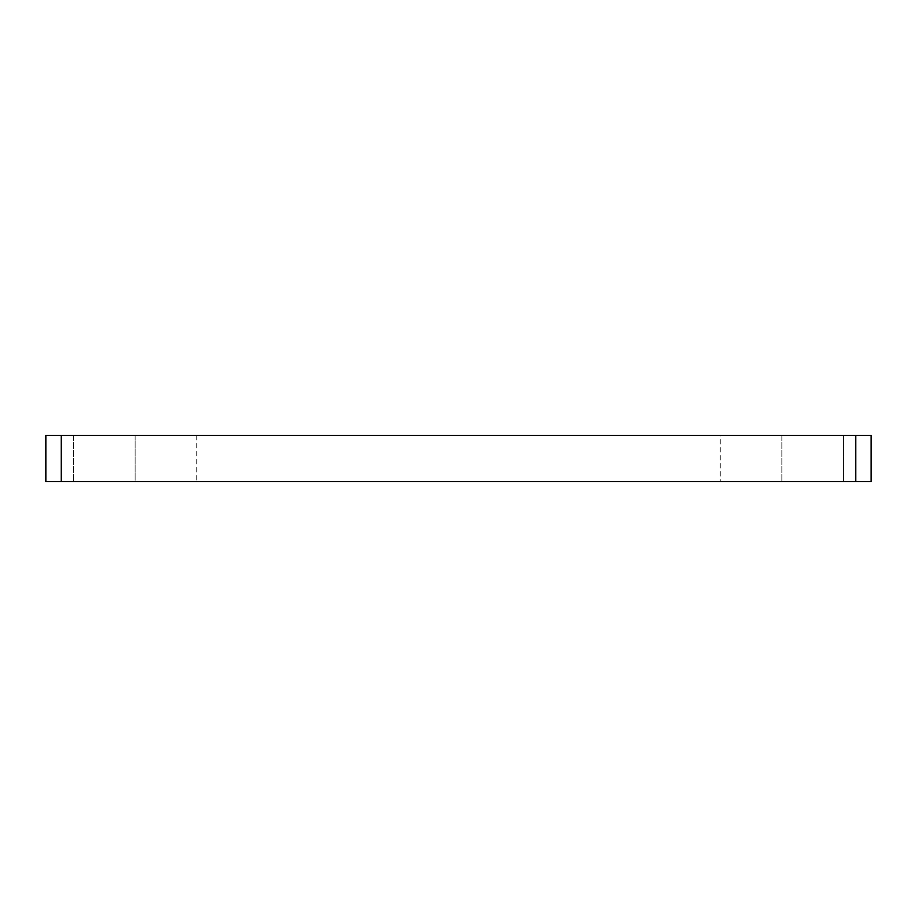 <?xml version="1.0" encoding="UTF-8"?>
<svg xmlns="http://www.w3.org/2000/svg" width="917" height="917" viewBox="0 0 917 917"><rect width="100%" height="100%" fill="white"/><g stroke="black" fill="none" stroke-linecap="round" stroke-linejoin="round"><path stroke-width="0.69" stroke-dasharray="4.58 3.44" d="M135.154 435.403L135.154 481.597L73.566 481.597L135.154 481.597L73.566 481.597L135.154 481.597L135.154 435.403L73.566 435.403L73.566 481.597L73.566 435.403L135.154 435.403M843.434 435.403L843.434 481.597L781.846 481.597L843.434 481.597L781.846 481.597L843.434 481.597L843.434 435.403L781.846 435.403L781.846 481.597L781.846 435.403L843.434 435.403M720.258 435.403L196.742 435.403L720.258 435.403L720.258 481.597L196.742 481.597L720.258 481.597M196.742 435.403L196.742 481.597M871.15 481.597L871.15 435.403L855.756 435.403L855.756 481.597L871.15 481.597M61.244 481.597L61.244 435.403L45.85 435.403L45.85 481.597L855.756 481.597M61.244 435.403L855.756 435.403"/><path stroke-width="1.38" d="M855.756 481.597L855.756 435.403L871.15 435.403L871.15 481.597L45.85 481.597L45.85 435.403L61.244 435.403L61.244 481.597M855.756 435.403L61.244 435.403"/></g></svg>
